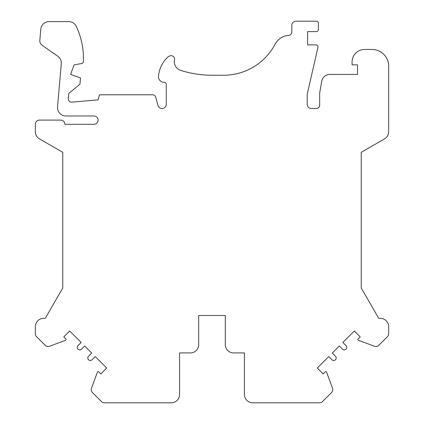 <?xml version="1.0" encoding="UTF-8"?>
<svg xmlns="http://www.w3.org/2000/svg" width="424" height="424" viewBox="0 0 424 424"><rect width="100%" height="100%" fill="white"/><g stroke="black" fill="none" stroke-linecap="round" stroke-linejoin="round"><path stroke-width="0.64" d="M61.3 63.775L57.526 106.938A8.316 8.316 0 0 0 65.805 115.975L93.943 115.975A4.155 4.155 0 0 1 98.103 120.13A4.155 4.155 0 0 1 93.943 124.29L64.846 124.29A4.155 4.155 0 0 0 60.69 120.093L39.49 120.093A4.155 4.155 0 0 0 35.33 124.253L35.33 131.684A8.316 8.316 0 0 0 39.49 138.881L62.768 152.322L62.768 288.002L45.257 318.339L43.645 318.339A8.316 8.316 0 0 0 35.33 326.65L35.33 333.736A4.155 4.155 0 0 0 36.549 336.677L45.14 345.263A4.155 4.155 0 0 0 49.56 346.212L65.556 340.308A0.832 0.832 0 0 0 65.858 338.94L63.796 336.884L69.679 331.006L81.143 342.465L77.968 345.639A2.496 2.496 0 0 0 77.968 349.169A2.496 2.496 0 0 0 81.493 349.169L84.668 345.995L91.722 353.049L88.547 356.224A2.496 2.496 0 0 0 88.547 359.748A2.496 2.496 0 0 0 92.077 359.748L95.252 356.579L106.716 368.037L100.833 373.92L98.776 371.859A0.832 0.832 0 0 0 97.409 372.161L91.505 388.156A4.155 4.155 0 0 0 92.453 392.576L101.458 401.581A4.155 4.155 0 0 0 104.394 402.8L171.264 402.8A8.316 8.316 0 0 0 179.575 394.484L179.575 352.916L190.387 352.916A8.316 8.316 0 0 0 198.697 344.606L198.697 315.504L225.303 315.504L225.303 344.606A8.316 8.316 0 0 0 233.613 352.916L244.425 352.916L244.425 394.484A8.316 8.316 0 0 0 252.736 402.8L319.606 402.8A4.155 4.155 0 0 0 322.542 401.581L331.547 392.576A4.155 4.155 0 0 0 332.496 388.156L326.591 372.161A0.832 0.832 0 0 0 325.224 371.859L323.168 373.92L317.284 368.037L328.748 356.579L331.923 359.748A2.496 2.496 0 0 0 335.453 359.748A2.496 2.496 0 0 0 335.453 356.224L332.278 353.049L339.333 345.995L342.507 349.169A2.496 2.496 0 0 0 346.032 349.169A2.496 2.496 0 0 0 346.032 345.639L342.857 342.465L354.321 331.006L360.204 336.884L358.142 338.94A0.832 0.832 0 0 0 358.444 340.308L374.44 346.212A4.155 4.155 0 0 0 378.86 345.263L387.451 336.677A4.155 4.155 0 0 0 388.67 333.736L388.67 326.65A8.316 8.316 0 0 0 380.355 318.339L378.743 318.339L361.232 288.002L361.232 152.322L384.51 138.881A8.316 8.316 0 0 0 388.67 131.684L388.67 66.091A16.626 16.626 0 0 0 372.039 49.465L364.561 49.465A12.471 12.471 0 0 0 352.09 61.936L352.09 64.846L357.496 64.846L357.496 74.407L329.93 74.407A8.316 8.316 0 0 0 321.742 81.276L319.67 93.052L319.67 105.168A3.323 3.323 0 0 1 316.341 108.491L311.354 108.491A4.155 4.155 0 0 1 307.199 104.336L307.199 94.345L317.947 47.435A2.078 2.078 0 0 0 315.922 44.891L307.612 44.891L307.612 31.588L316.341 31.588A2.078 2.078 0 0 0 318.419 29.51L318.419 23.272A2.078 2.078 0 0 0 316.505 21.2L295.973 21.2A4.155 4.155 0 0 0 291.818 25.355L291.818 32.049A3.323 3.323 0 0 1 288.712 35.367A16.626 16.626 0 0 0 275.112 44.197A58.194 58.194 0 0 1 223.644 75.239L212.005 75.239A103.922 103.922 0 0 1 180.47 70.336A9.143 9.143 0 0 1 174.508 59.736A3.323 3.323 0 0 0 171.259 55.698A4.987 4.987 0 0 0 167.856 57.039A29.929 29.929 0 0 0 158.401 76.972A5.819 5.819 0 0 0 164.199 82.304A2.078 2.078 0 0 1 166.277 84.381L166.277 104.336A4.155 4.155 0 0 1 162.021 108.491A4.155 4.155 0 0 1 157.792 104.839L155.756 97.239A3.323 3.323 0 0 0 152.545 94.775L99.481 94.775L98.119 99.857L71.879 102.152A3.323 3.323 0 0 1 68.275 98.548L68.709 93.566L79.966 84.116L80.507 77.968L70.623 74.37L74.073 64.877L81.662 63.542A2.078 2.078 0 0 0 83.38 61.581A74.831 74.831 0 0 0 76.262 26.373A8.316 8.316 0 0 0 68.746 21.613L49.078 21.613A8.316 8.316 0 0 0 40.799 29.203L39.851 40.015A5.486 5.486 0 0 0 42.14 45.278L57.786 56.238A8.316 8.316 0 0 1 61.3 63.775"/></g></svg>
